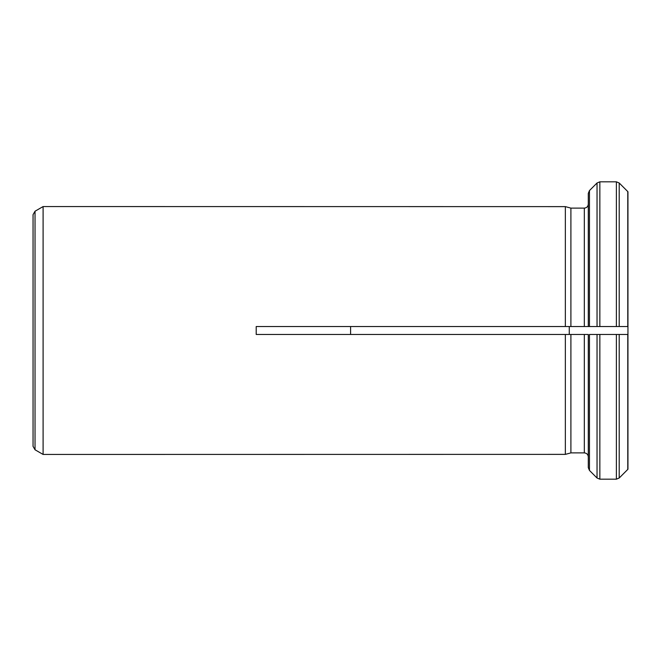 <?xml version="1.0" encoding="UTF-8"?>
<svg xmlns="http://www.w3.org/2000/svg" width="661" height="661" viewBox="0 0 661 661"><rect width="100%" height="100%" fill="white"/><g stroke="black" fill="none" stroke-linecap="round" stroke-linejoin="round"><path stroke-width="0.99" d="M627.95 191.756L627.95 326.534L616.391 326.534L627.95 326.534L627.95 334.466L616.391 334.466L627.95 334.466L627.95 469.244L619.2 478.01L616.391 479.175L599.849 479.175L597.04 478.01L589.455 470.417L588.29 467.608L588.29 334.466L256.204 334.466L256.204 326.534L565.353 326.534L565.353 206.629L43.097 206.562L43.097 454.438L43.097 206.562M570.906 208.116L565.353 206.629L570.906 208.116L584.324 208.116C586.737 207.868 588.059 206.546 588.29 204.15C588.059 206.546 586.737 207.868 584.324 208.116L584.324 326.534L570.906 326.534L570.906 208.116M597.04 326.534L597.04 182.99L599.849 181.825L599.849 326.534L588.29 326.534L616.391 326.534L616.391 181.825L619.2 182.99L627.776 191.574L619.2 182.99L616.391 181.825L599.849 181.825L597.04 182.99L589.455 190.583L588.29 193.392L588.29 204.15M627.95 469.244L619.2 478.01L616.391 479.175L616.391 334.466L599.849 334.466L599.849 479.175L597.04 478.01L589.455 470.417L588.29 467.608L588.29 456.85C588.059 454.454 586.737 453.132 584.324 452.884L570.906 452.884L570.906 334.466L565.353 334.466L565.353 454.371L43.097 454.438M589.455 334.466L599.849 334.466L589.455 334.466L589.455 470.417M570.906 452.884L565.353 454.371L570.906 452.884M350.594 326.534L350.594 334.466M569.27 326.534L565.353 326.534L570.906 326.534L569.27 326.534L569.27 334.466M584.324 326.534L588.29 326.534L588.29 193.392L589.455 190.583L597.04 182.99M588.29 273.861L588.29 300.755M43.039 454.404L35.033 449.777L33.05 446.349L33.05 214.651L35.033 211.223L43.039 206.596M627.776 334.466L627.776 469.426M619.2 334.466L619.2 478.01M627.776 191.574L627.776 326.534M619.2 182.99L619.2 326.534M584.324 452.884L584.324 334.466M589.455 326.534L589.455 190.583M597.04 478.01L597.04 334.466M35.033 449.777L35.033 211.223"/></g></svg>
